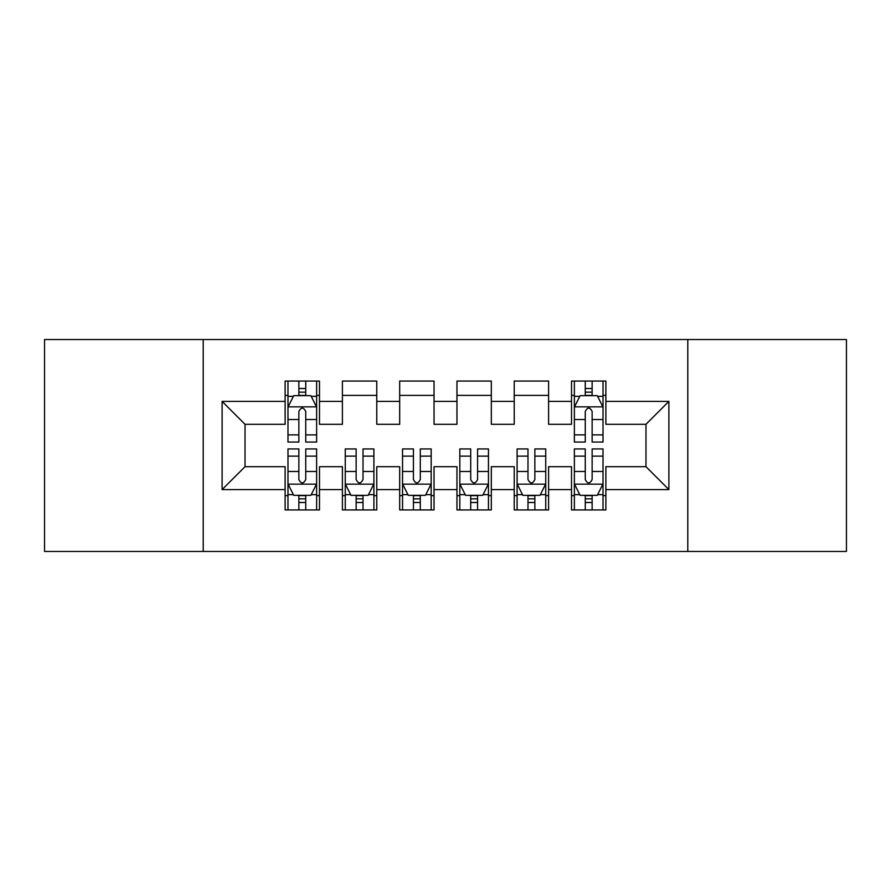 <?xml version="1.0" encoding="UTF-8"?>
<svg xmlns="http://www.w3.org/2000/svg" width="891" height="891" viewBox="0 0 891 891"><rect width="100%" height="100%" fill="white"/><g stroke="black" fill="none" stroke-linecap="round" stroke-linejoin="round"><path stroke-width="1.34" d="M687.785 551.462L846.45 551.462L846.45 339.538L687.785 339.538L687.785 551.462L203.215 551.462L203.215 339.538L44.55 339.538L44.55 551.462L203.215 551.462M687.785 339.538L203.215 339.538M222.115 489.605L222.115 401.395L285.12 401.395L285.12 424.305L245.025 424.305L245.025 466.695L222.115 489.605L285.12 489.605L285.12 509.942L319.49 509.942L319.49 489.605L342.4 489.605L342.4 509.942L376.77 509.942L376.77 489.605L399.68 489.605L399.68 509.942L434.04 509.942L434.04 489.605L456.96 489.605L456.96 509.942L491.32 509.942L491.32 489.605L514.23 489.605L514.23 509.942L548.6 509.942L548.6 489.605L571.51 489.605L571.51 509.942L605.88 509.942L605.88 466.695L645.975 466.695L645.975 424.305L605.88 424.305L605.88 401.395L668.885 401.395L668.885 489.605L605.88 489.605M605.88 401.395L605.88 381.058L571.51 381.058L571.51 401.395L548.6 401.395L548.6 381.058L514.23 381.058L514.23 401.395L491.32 401.395L491.32 381.058L456.96 381.058L456.96 401.395L434.04 401.395L434.04 381.058L399.68 381.058L399.68 401.395L376.77 401.395L376.77 381.058L342.4 381.058L342.4 401.395L319.49 401.395L319.49 381.058L285.12 381.058L285.12 401.395M548.6 489.605L548.6 466.695L571.51 466.695L571.51 489.605M668.885 401.395L645.975 424.305M491.32 489.605L491.32 466.695L514.23 466.695L514.23 489.605M571.51 401.395L571.51 424.305L548.6 424.305L548.6 401.395M434.04 489.605L434.04 466.695L456.96 466.695L456.96 489.605M514.23 401.395L514.23 424.305L491.32 424.305L491.32 401.395M376.77 489.605L376.77 466.695L399.68 466.695L399.68 489.605M456.96 401.395L456.96 424.305L434.04 424.305L434.04 401.395M319.49 489.605L319.49 466.695L342.4 466.695L342.4 489.605M399.68 401.395L399.68 424.305L376.77 424.305L376.77 401.395M245.025 466.695L285.12 466.695L285.12 489.605M342.4 401.395L342.4 424.305L319.49 424.305L319.49 401.395M571.51 395.381L574.372 395.381M603.018 395.381L605.88 395.381M514.23 395.381L548.6 395.381M456.96 395.381L491.32 395.381M399.68 395.381L434.04 395.381M342.4 395.381L376.77 395.381M285.12 395.381L287.982 395.381M316.628 395.381L319.49 395.381M285.12 495.619L287.982 495.619M316.628 495.619L319.49 495.619M342.4 495.619L345.262 495.619M373.897 495.619L376.77 495.619M399.68 495.619L402.543 495.619M431.177 495.619L434.04 495.619M456.96 495.619L459.823 495.619M488.457 495.619L491.32 495.619M514.23 495.619L517.103 495.619M545.737 495.619L548.6 495.619M571.51 495.619L574.372 495.619M603.018 495.619L605.88 495.619M222.115 401.395L245.025 424.305M645.975 466.695L668.885 489.605M305.736 388.509L298.864 388.509M316.628 434.886L305.736 434.886L305.736 442.059L316.628 442.059L316.628 407.12L310.892 395.671L293.707 395.671L287.982 407.12L287.982 442.059L298.864 442.059L298.864 434.886L287.982 434.886M287.982 407.12L287.982 381.058M316.628 407.12L316.628 381.058M298.864 395.671L298.864 381.058M305.736 381.058L305.736 395.671M305.736 434.886L305.736 411.419C303.452 407.009 301.158 407.009 298.864 411.419L298.864 434.886M305.736 395.381L298.864 395.381M298.864 502.491L305.736 502.491M287.982 456.114L298.864 456.114L298.864 448.941L287.982 448.941L287.982 483.88L293.707 495.329L310.892 495.329L316.628 483.88L316.628 448.941L305.736 448.941L305.736 456.114L316.628 456.114M316.628 483.88L316.628 509.942M287.982 483.88L287.982 509.942M305.736 495.329L305.736 509.942M298.864 509.942L298.864 495.329M298.864 456.114L298.864 479.581C301.158 483.991 303.441 483.991 305.736 479.581L305.736 456.114M298.864 495.619L305.736 495.619M356.144 502.491L363.016 502.491M345.262 456.114L356.144 456.114L356.144 448.941L345.262 448.941L345.262 483.88L350.987 495.329L368.172 495.329L373.897 483.88L373.897 448.941L363.016 448.941L363.016 456.114L373.897 456.114M373.897 483.88L373.897 509.942M345.262 483.88L345.262 509.942M363.016 495.329L363.016 509.942M356.144 509.942L356.144 495.329M356.144 456.114L356.144 479.581C358.438 483.991 360.721 483.991 363.016 479.581L363.016 456.114M356.144 495.619L363.016 495.619M413.424 502.491L420.296 502.491M402.543 456.114L413.424 456.114L413.424 448.941L402.543 448.941L402.543 483.88L408.267 495.329L425.452 495.329L431.177 483.88L431.177 448.941L420.296 448.941L420.296 456.114L431.177 456.114M431.177 483.88L431.177 509.942M402.543 483.88L402.543 509.942M420.296 495.329L420.296 509.942M413.424 509.942L413.424 495.329M413.424 456.114L413.424 479.581C415.707 483.991 418.002 483.991 420.296 479.581L420.296 456.114M413.424 495.619L420.296 495.619M470.704 502.491L477.576 502.491M459.823 456.114L470.704 456.114L470.704 448.941L459.823 448.941L459.823 483.88L465.548 495.329L482.733 495.329L488.457 483.88L488.457 448.941L477.576 448.941L477.576 456.114L488.457 456.114M488.457 483.88L488.457 509.942M459.823 483.88L459.823 509.942M477.576 495.329L477.576 509.942M470.704 509.942L470.704 495.329M470.704 456.114L470.704 479.581C472.987 483.991 475.282 483.991 477.576 479.581L477.576 456.114M470.704 495.619L477.576 495.619M527.984 502.491L534.856 502.491M517.103 456.114L527.984 456.114L527.984 448.941L517.103 448.941L517.103 483.88L522.828 495.329L540.013 495.329L545.737 483.88L545.737 448.941L534.856 448.941L534.856 456.114L545.737 456.114M545.737 483.88L545.737 509.942M517.103 483.88L517.103 509.942M534.856 495.329L534.856 509.942M527.984 509.942L527.984 495.329M527.984 456.114L527.984 479.581C530.268 483.991 532.562 483.991 534.856 479.581L534.856 456.114M527.984 495.619L534.856 495.619M592.136 388.509L585.264 388.509M603.018 434.886L592.136 434.886L592.136 442.059L603.018 442.059L603.018 407.12L597.293 395.671L580.108 395.671L574.372 407.12L574.372 442.059L585.264 442.059L585.264 434.886L574.372 434.886M574.372 407.12L574.372 381.058M603.018 407.12L603.018 381.058M585.264 395.671L585.264 381.058M592.136 381.058L592.136 395.671M592.136 434.886L592.136 411.419C589.842 407.009 587.559 407.009 585.264 411.419L585.264 434.886M592.136 395.381L585.264 395.381M585.264 502.491L592.136 502.491M574.372 456.114L585.264 456.114L585.264 448.941L574.372 448.941L574.372 483.88L580.108 495.329L597.293 495.329L603.018 483.88L603.018 448.941L592.136 448.941L592.136 456.114L603.018 456.114M603.018 483.88L603.018 509.942M574.372 483.88L574.372 509.942M592.136 495.329L592.136 509.942M585.264 509.942L585.264 495.329M585.264 456.114L585.264 479.581C587.548 483.991 589.842 483.991 592.136 479.581L592.136 456.114M585.264 495.619L592.136 495.619M316.483 406.842L288.127 406.842M287.982 396.35L293.373 396.35M311.237 396.35L316.628 396.35M298.864 419.527L287.982 419.527M316.628 419.527L305.736 419.527M305.736 392.151L298.864 392.151M288.127 484.158L316.483 484.158M316.628 494.65L311.237 494.65M293.373 494.65L287.982 494.65M305.736 471.473L316.628 471.473M287.982 471.473L298.864 471.473M298.864 498.849L305.736 498.849M345.407 484.158L373.763 484.158M373.897 494.65L368.518 494.65M350.642 494.65L345.262 494.65M363.016 471.473L373.897 471.473M345.262 471.473L356.144 471.473M356.144 498.849L363.016 498.849M402.687 484.158L431.032 484.158M431.177 494.65L425.798 494.65M407.922 494.65L402.543 494.65M420.296 471.473L431.177 471.473M402.543 471.473L413.424 471.473M413.424 498.849L420.296 498.849M459.968 484.158L488.313 484.158M488.457 494.65L483.078 494.65M465.202 494.65L459.823 494.65M477.576 471.473L488.457 471.473M459.823 471.473L470.704 471.473M470.704 498.849L477.576 498.849M517.237 484.158L545.593 484.158M545.737 494.65L540.358 494.65M522.482 494.65L517.103 494.65M534.856 471.473L545.737 471.473M517.103 471.473L527.984 471.473M527.984 498.849L534.856 498.849M602.873 406.842L574.517 406.842M574.372 396.35L579.763 396.35M597.627 396.35L603.018 396.35M585.264 419.527L574.372 419.527M603.018 419.527L592.136 419.527M592.136 392.151L585.264 392.151M574.517 484.158L602.873 484.158M603.018 494.65L597.627 494.65M579.763 494.65L574.372 494.65M592.136 471.473L603.018 471.473M574.372 471.473L585.264 471.473M585.264 498.849L592.136 498.849"/></g></svg>
